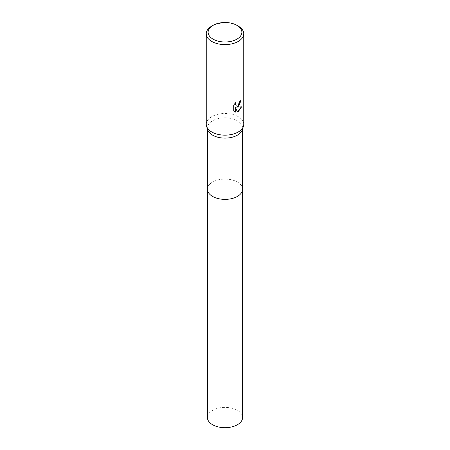 <?xml version="1.0" encoding="UTF-8"?>
<svg xmlns="http://www.w3.org/2000/svg" width="450" height="450" viewBox="0 0 450 450"><rect width="100%" height="100%" fill="white"/><g stroke="black" fill="none" stroke-linecap="round" stroke-linejoin="round"><path stroke-width="0.34" stroke-dasharray="2.25 1.69" d="M207.726 129.853A17.584 10.153 180 0 1 207.416 127.963A17.584 10.153 180 0 1 212.569 120.786A17.584 10.153 180 0 1 231.727 118.586A17.584 10.153 180 0 1 242.584 127.963A17.584 10.153 180 0 1 242.274 129.853M242.584 189.101A17.584 10.153 180 0 0 237.431 182.042A17.584 10.153 180 0 0 218.273 179.843A17.584 10.153 180 0 0 207.416 189.219A17.584 10.153 180 0 1 212.569 182.042A17.584 10.153 180 0 1 231.727 179.843A17.584 10.153 180 0 1 242.584 189.219M206.246 124.324A18.754 10.828 180 0 1 211.736 116.668A18.754 10.828 180 0 1 232.178 114.323A18.754 10.828 180 0 1 243.754 124.324M240.784 100.626L240.789 100.367A18.523 10.693 180 0 1 239.648 101.317L239.451 102.572L236.076 105.171M241.386 106.864L236.301 107.038M235.266 107.089L237.381 112.039M235.378 102.909L233.55 104.934L233.724 111.077M233.55 110.976L234.45 111.662M211.736 26.122A18.754 10.828 180 0 1 238.264 26.122M207.416 417.544A17.584 10.153 180 0 1 218.273 408.161A17.584 10.153 180 0 1 237.431 410.366A17.584 10.153 180 0 1 242.584 417.544M207.416 128.914L207.416 127.963M242.584 128.914L242.584 127.963"/><path stroke-width="0.67" d="M236.936 25.352L238.264 26.122A18.754 10.828 180 0 1 243.754 33.778L243.754 124.324A18.754 10.828 180 0 1 243.428 126.343L242.274 129.853A17.584 10.153 180 0 1 237.431 135.141A17.584 10.153 180 0 1 219.819 137.661A17.584 10.153 180 0 1 207.726 129.853L206.572 126.343A18.754 10.828 180 0 1 206.246 124.324L206.246 33.778A18.754 10.828 180 0 1 211.736 26.122L213.064 25.352A16.881 9.748 180 0 1 236.936 25.352A16.881 9.748 180 0 1 236.936 39.139A16.881 9.748 180 0 1 213.064 39.139A16.881 9.748 180 0 1 213.064 25.352L211.736 26.122M242.584 189.101A17.584 10.153 180 0 1 242.584 189.219A17.584 10.153 180 0 1 237.431 196.397A17.584 10.153 180 0 1 218.273 198.602A17.584 10.153 180 0 1 207.416 189.219L207.416 128.914M243.428 126.343A18.754 10.828 180 0 1 238.264 131.985A18.754 10.828 180 0 1 219.476 134.674A18.754 10.828 180 0 1 206.572 126.343M238.264 106.459L236.464 107.134L241.605 106.808L238.264 111.668L237.381 112.039L235.434 107.184L235.434 112.084L233.724 111.077L233.724 105.036L235.693 102.594L235.429 103.793L236.154 105.227L238.264 104.833L239.619 102.668L239.816 101.413A18.754 10.828 0 0 0 240.958 100.468L238.264 106.459M243.754 33.778A18.754 10.828 180 0 1 238.264 41.434A18.754 10.828 180 0 1 217.822 43.779A18.754 10.828 180 0 1 206.246 33.778M240.784 100.626L239.479 104.85L236.464 107.134M237.33 111.909L241.386 106.864M234.45 111.662L235.266 111.983L235.434 107.184M236.076 105.171L235.451 104.558L235.378 102.909M242.584 189.219L242.584 417.544A17.584 10.153 180 0 1 231.727 426.921A17.584 10.153 180 0 1 212.569 424.721A17.584 10.153 180 0 1 207.416 417.544L207.416 189.219A17.584 10.153 180 0 0 212.569 196.397A17.584 10.153 180 0 0 231.727 198.602A17.584 10.153 180 0 0 242.584 189.219L242.584 128.914"/></g></svg>
